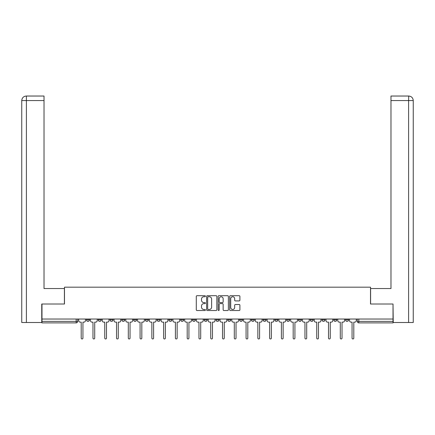 <?xml version="1.0" encoding="UTF-8"?>
<svg xmlns="http://www.w3.org/2000/svg" width="435" height="435" viewBox="0 0 435 435"><rect width="100%" height="100%" fill="white"/><g stroke="black" fill="none" stroke-linecap="round" stroke-linejoin="round"><path stroke-width="0.65" d="M205.423 296.219A0.517 0.517 0 0 0 204.901 295.697L197.028 295.697A0.74 0.74 0 0 0 196.288 296.436L196.288 309.774A0.74 0.74 0 0 0 197.028 310.519L204.901 310.519A0.517 0.517 0 0 0 205.423 309.997A0.517 0.517 0 0 0 204.901 309.481L203.884 309.481A2.371 2.371 0 0 1 201.514 307.11L201.514 305.995A2.371 2.371 0 0 1 203.884 303.625L204.901 303.625A0.517 0.517 0 0 0 205.423 303.108A0.517 0.517 0 0 0 204.901 302.591L203.884 302.591A2.371 2.371 0 0 1 201.514 300.215L201.514 299.106A2.371 2.371 0 0 1 203.884 296.735L204.901 296.735A0.517 0.517 0 0 0 205.423 296.219M333.759 319.866L333.759 319.034L333.759 319.866A1.512 1.512 0 0 0 335.265 321.378A1.512 1.512 0 0 1 333.759 319.866L336.777 319.866A1.512 1.512 0 0 1 335.265 321.378M321.982 319.866L321.982 319.034L321.982 319.866A1.512 1.512 0 0 0 323.488 321.378A1.512 1.512 0 0 1 321.982 319.866L324.999 319.866A1.512 1.512 0 0 1 323.488 321.378M286.649 319.034L286.649 319.866L289.672 319.866A1.512 1.512 0 0 1 288.16 321.378A1.512 1.512 0 0 1 286.649 319.866L286.649 319.034M274.871 319.034L274.871 319.866L277.894 319.866A1.512 1.512 0 0 1 276.383 321.378A1.512 1.512 0 0 1 274.871 319.866L274.871 319.034M215.988 319.034L215.988 319.866L219.012 319.866A1.512 1.512 0 0 1 217.5 321.378A1.512 1.512 0 0 1 215.988 319.866L215.988 319.034M180.661 319.034L180.661 319.866L183.679 319.866A1.512 1.512 0 0 1 182.173 321.378A1.512 1.512 0 0 1 180.661 319.866L180.661 319.034M157.106 319.034L157.106 319.866L160.129 319.866A1.512 1.512 0 0 1 158.617 321.378A1.512 1.512 0 0 1 157.106 319.866L157.106 319.034M145.328 319.034L145.328 319.866L148.351 319.866A1.512 1.512 0 0 1 146.84 321.378A1.512 1.512 0 0 1 145.328 319.866L145.328 319.034M121.778 319.866L121.778 319.034L121.778 319.866A1.512 1.512 0 0 0 123.284 321.378A1.512 1.512 0 0 1 121.778 319.866L124.796 319.866A1.512 1.512 0 0 1 123.284 321.378M98.223 319.866L98.223 319.034L98.223 319.866A1.512 1.512 0 0 0 99.735 321.378A1.512 1.512 0 0 1 98.223 319.866L101.241 319.866A1.512 1.512 0 0 1 99.735 321.378A1.512 1.512 0 0 0 101.241 319.866L101.241 319.034L101.241 319.866M239.158 300.922A0.74 0.74 0 0 0 239.897 300.183L239.897 296.436A0.74 0.74 0 0 0 239.158 295.697L230.414 295.697A0.74 0.74 0 0 0 229.669 296.436L229.669 309.774A0.74 0.74 0 0 0 230.414 310.519L239.158 310.519A0.74 0.74 0 0 0 239.897 309.774L239.897 305.256A0.74 0.74 0 0 0 239.158 304.516L235.411 304.516A0.74 0.74 0 0 0 234.672 305.256L234.672 307.496A1.985 1.985 0 0 1 232.692 309.481A1.985 1.985 0 0 1 230.708 307.496L230.708 298.714A1.985 1.985 0 0 1 232.692 296.735A1.985 1.985 0 0 1 234.672 298.714L234.672 300.183A0.74 0.74 0 0 0 235.411 300.922L239.158 300.922M26.394 322.509L21.75 322.509L21.75 100.561C22.016 97.815 23.523 96.304 26.279 96.032L44.022 96.032L44.022 100.561L26.394 100.561L26.394 322.509L41.755 322.509L41.755 304.016L64.478 304.016L64.478 287.182L370.522 287.182L370.522 304.016L393.017 304.016L393.017 319.034L41.983 319.034L41.983 321.378L77.691 321.378L77.691 319.034L77.691 321.378A1.512 1.512 0 0 1 76.179 322.884L41.983 322.884L41.983 321.378M41.983 304.016L41.983 319.034M216.853 296.436A0.74 0.74 0 0 0 216.108 295.697L207.364 295.697A0.74 0.74 0 0 0 206.625 296.436L206.625 309.774A0.74 0.74 0 0 0 207.364 310.519L216.108 310.519A0.74 0.74 0 0 0 216.853 309.774L216.853 296.436M218.892 295.697L227.635 295.697A0.74 0.74 0 0 1 228.375 296.436L228.375 309.774A0.74 0.74 0 0 1 227.635 310.519L223.889 310.519A0.74 0.74 0 0 1 223.15 309.774L223.15 304.369A0.74 0.74 0 0 0 222.41 303.625L219.925 303.625A0.74 0.74 0 0 0 219.186 304.369L219.186 309.997A0.517 0.517 0 0 1 218.669 310.519A0.517 0.517 0 0 1 218.147 309.997L218.147 296.436A0.74 0.74 0 0 1 218.892 295.697M357.309 319.034L357.309 321.378L393.017 321.378L393.017 322.884L358.821 322.884A1.512 1.512 0 0 1 357.309 321.378L357.309 319.034M393.017 319.034L393.017 321.378M348.555 319.034L348.555 319.866A1.512 1.512 0 0 1 347.043 321.378A1.512 1.512 0 0 1 345.531 319.866L348.555 319.866A1.512 1.512 0 0 1 347.043 321.378M345.531 319.034L345.531 319.866M336.777 319.034L336.777 319.866L336.777 319.034M324.999 319.034L324.999 319.866L324.999 319.034M313.222 319.034L313.222 319.866A1.512 1.512 0 0 1 311.716 321.378A1.512 1.512 0 0 1 310.204 319.866L313.222 319.866L313.222 319.034M310.204 319.034L310.204 319.866M301.444 319.866L301.444 319.034L301.444 319.866A1.512 1.512 0 0 1 299.938 321.378A1.512 1.512 0 0 1 298.426 319.866L301.444 319.866A1.512 1.512 0 0 1 299.938 321.378M298.426 319.034L298.426 319.866M289.672 319.034L289.672 319.866M277.894 319.034L277.894 319.866M266.117 319.034L266.117 319.866A1.512 1.512 0 0 1 264.605 321.378A1.512 1.512 0 0 1 263.099 319.866L266.117 319.866M263.099 319.034L263.099 319.866M254.339 319.034L254.339 319.866A1.512 1.512 0 0 1 252.827 321.378A1.512 1.512 0 0 1 251.321 319.866L254.339 319.866A1.512 1.512 0 0 1 252.827 321.378M251.321 319.034L251.321 319.866M242.561 319.034L242.561 319.866A1.512 1.512 0 0 1 241.055 321.378A1.512 1.512 0 0 1 239.544 319.866A1.512 1.512 0 0 0 241.055 321.378M239.544 319.034L239.544 319.866L242.561 319.866M230.789 319.034L230.789 319.866A1.512 1.512 0 0 1 229.278 321.378A1.512 1.512 0 0 1 227.766 319.866A1.512 1.512 0 0 0 229.278 321.378M227.766 319.034L227.766 319.866L230.789 319.866M219.012 319.034L219.012 319.866A1.512 1.512 0 0 1 217.5 321.378M207.234 319.034L207.234 319.866A1.512 1.512 0 0 1 205.722 321.378A1.512 1.512 0 0 1 204.211 319.866L207.234 319.866M204.211 319.034L204.211 319.866M192.439 319.034L192.439 319.866L195.456 319.866L195.456 319.034L195.456 319.866A1.512 1.512 0 0 1 193.945 321.378A1.512 1.512 0 0 1 192.439 319.866A1.512 1.512 0 0 0 193.945 321.378M183.679 319.034L183.679 319.866M171.901 319.034L171.901 319.866A1.512 1.512 0 0 1 170.395 321.378A1.512 1.512 0 0 1 168.883 319.866L171.901 319.866L171.901 319.034M168.883 319.034L168.883 319.866M160.129 319.866L160.129 319.034L160.129 319.866A1.512 1.512 0 0 1 158.617 321.378M148.351 319.866L148.351 319.034L148.351 319.866A1.512 1.512 0 0 1 146.84 321.378M136.574 319.034L136.574 319.866A1.512 1.512 0 0 1 135.062 321.378A1.512 1.512 0 0 1 133.556 319.866A1.512 1.512 0 0 0 135.062 321.378A1.512 1.512 0 0 0 136.574 319.866L136.574 319.034M133.556 319.034L133.556 319.866L136.574 319.866M124.796 319.034L124.796 319.866M113.018 319.034L113.018 319.866A1.512 1.512 0 0 1 111.512 321.378A1.512 1.512 0 0 1 110.001 319.866A1.512 1.512 0 0 0 111.512 321.378M110.001 319.034L110.001 319.866L113.018 319.866M89.469 319.034L89.469 319.866A1.512 1.512 0 0 1 87.957 321.378A1.512 1.512 0 0 1 86.445 319.866A1.512 1.512 0 0 0 87.957 321.378A1.512 1.512 0 0 0 89.469 319.866L89.469 319.034M86.445 319.034L86.445 319.866L89.469 319.866M76.179 319.034L76.179 322.884A1.512 1.512 0 0 0 77.691 321.378M208.18 296.735A0.517 0.517 0 0 0 207.664 297.252L207.664 308.964A0.517 0.517 0 0 0 208.18 309.481L209.257 309.481A2.371 2.371 0 0 0 211.627 307.11L211.627 299.106A2.371 2.371 0 0 0 209.257 296.735L208.18 296.735M223.15 298.753A1.985 1.985 0 0 0 221.17 296.773A1.985 1.985 0 0 0 219.186 298.753L219.186 301.846A0.74 0.74 0 0 0 219.925 302.591L222.41 302.591A0.74 0.74 0 0 0 223.15 301.846L223.15 298.753M78.708 319.034L78.708 320.622A1.512 1.512 0 0 0 80.219 322.134L81.198 322.134L81.198 338.098A0.87 0.87 0 0 0 82.068 338.968A0.87 0.87 0 0 0 82.938 338.098L82.938 322.134L83.917 322.134A1.512 1.512 0 0 0 85.429 320.622L85.429 319.034M90.485 319.034L90.485 320.622A1.512 1.512 0 0 0 91.997 322.134L92.976 322.134L92.976 338.098A0.87 0.87 0 0 0 93.846 338.968A0.87 0.87 0 0 0 94.71 338.098L94.71 322.134L95.695 322.134A1.512 1.512 0 0 0 97.206 320.622L97.206 319.034M102.263 319.034L102.263 320.622A1.512 1.512 0 0 0 103.769 322.134L104.753 322.134L104.753 338.098A0.87 0.87 0 0 0 105.623 338.968A0.87 0.87 0 0 0 106.488 338.098L106.488 322.134L107.472 322.134A1.512 1.512 0 0 0 108.978 320.622L108.978 319.034M64.402 304.016L64.402 288.535L44.022 288.535L44.022 100.561M26.394 96.032L26.394 100.561L21.75 100.561L21.75 277.215L21.75 100.561C22.022 97.81 23.528 96.304 26.274 96.032M370.598 304.016L370.598 288.535L390.978 288.535L390.978 96.032L408.715 96.032L408.606 100.561L390.978 100.561M413.25 277.215L413.25 100.561L413.25 322.509L393.245 322.509L393.017 304.016M408.606 322.509L408.606 100.561L413.25 100.561C412.978 97.81 411.472 96.304 408.726 96.032M114.041 319.034L114.041 320.622A1.512 1.512 0 0 0 115.547 322.134L116.531 322.134L116.531 338.098A0.87 0.87 0 0 0 117.396 338.968A0.87 0.87 0 0 0 118.266 338.098L118.266 322.134L119.25 322.134A1.512 1.512 0 0 0 120.756 320.622L120.756 319.034M125.813 319.034L125.813 320.622A1.512 1.512 0 0 0 127.324 322.134L128.309 322.134L128.309 338.098A0.87 0.87 0 0 0 129.173 338.968A0.87 0.87 0 0 0 130.043 338.098L130.043 322.134L131.022 322.134A1.512 1.512 0 0 0 132.534 320.622L132.534 319.034M137.59 319.034L137.59 320.622A1.512 1.512 0 0 0 139.102 322.134L140.081 322.134L140.081 338.098A0.87 0.87 0 0 0 140.951 338.968A0.87 0.87 0 0 0 141.821 338.098L141.821 322.134L142.8 322.134A1.512 1.512 0 0 0 144.311 320.622L144.311 319.034M149.368 319.034L149.368 320.622A1.512 1.512 0 0 0 150.88 322.134L151.858 322.134L151.858 338.098A0.87 0.87 0 0 0 152.728 338.968A0.87 0.87 0 0 0 153.599 338.098L153.599 322.134L154.577 322.134A1.512 1.512 0 0 0 156.089 320.622L156.089 319.034M161.146 319.034L161.146 320.622A1.512 1.512 0 0 0 162.657 322.134L163.636 322.134L163.636 338.098A0.87 0.87 0 0 0 164.506 338.968A0.87 0.87 0 0 0 165.371 338.098L165.371 322.134L166.355 322.134A1.512 1.512 0 0 0 167.867 320.622L167.867 319.034M172.923 319.034L172.923 320.622A1.512 1.512 0 0 0 174.43 322.134L175.414 322.134L175.414 338.098A0.87 0.87 0 0 0 176.284 338.968A0.87 0.87 0 0 0 177.148 338.098L177.148 322.134L178.132 322.134A1.512 1.512 0 0 0 179.639 320.622L179.639 319.034M184.701 319.034L184.701 320.622A1.512 1.512 0 0 0 186.207 322.134L187.191 322.134L187.191 338.098A0.87 0.87 0 0 0 188.056 338.968A0.87 0.87 0 0 0 188.926 338.098L188.926 322.134L189.91 322.134A1.512 1.512 0 0 0 191.416 320.622L191.416 319.034M196.473 319.034L196.473 320.622A1.512 1.512 0 0 0 197.985 322.134L198.969 322.134L198.969 338.098A0.87 0.87 0 0 0 199.834 338.968A0.87 0.87 0 0 0 200.704 338.098L200.704 322.134L201.682 322.134A1.512 1.512 0 0 0 203.194 320.622L203.194 319.034M208.251 319.034L208.251 320.622A1.512 1.512 0 0 0 209.762 322.134L210.741 322.134L210.741 338.098A0.87 0.87 0 0 0 211.611 338.968A0.87 0.87 0 0 0 212.481 338.098L212.481 322.134L213.46 322.134A1.512 1.512 0 0 0 214.972 320.622L214.972 319.034M220.028 319.034L220.028 320.622A1.512 1.512 0 0 0 221.54 322.134L222.519 322.134L222.519 338.098A0.87 0.87 0 0 0 223.389 338.968A0.87 0.87 0 0 0 224.259 338.098L224.259 322.134L225.238 322.134A1.512 1.512 0 0 0 226.749 320.622L226.749 319.034M231.806 319.034L231.806 320.622A1.512 1.512 0 0 0 233.318 322.134L234.296 322.134L234.296 338.098A0.87 0.87 0 0 0 235.166 338.968A0.87 0.87 0 0 0 236.031 338.098L236.031 322.134L237.015 322.134A1.512 1.512 0 0 0 238.527 320.622L238.527 319.034M243.584 319.034L243.584 320.622A1.512 1.512 0 0 0 245.09 322.134L246.074 322.134L246.074 338.098A0.87 0.87 0 0 0 246.944 338.968A0.87 0.87 0 0 0 247.809 338.098L247.809 322.134L248.793 322.134A1.512 1.512 0 0 0 250.299 320.622L250.299 319.034M255.361 319.034L255.361 320.622A1.512 1.512 0 0 0 256.867 322.134L257.852 322.134L257.852 338.098A0.87 0.87 0 0 0 258.716 338.968A0.87 0.87 0 0 0 259.586 338.098L259.586 322.134L260.57 322.134A1.512 1.512 0 0 0 262.077 320.622L262.077 319.034M267.133 319.034L267.133 320.622A1.512 1.512 0 0 0 268.645 322.134L269.629 322.134L269.629 338.098A0.87 0.87 0 0 0 270.494 338.968A0.87 0.87 0 0 0 271.364 338.098L271.364 322.134L272.343 322.134A1.512 1.512 0 0 0 273.854 320.622L273.854 319.034M278.911 319.034L278.911 320.622A1.512 1.512 0 0 0 280.423 322.134L281.401 322.134L281.401 338.098A0.87 0.87 0 0 0 282.272 338.968A0.87 0.87 0 0 0 283.142 338.098L283.142 322.134L284.12 322.134A1.512 1.512 0 0 0 285.632 320.622L285.632 319.034M290.689 319.034L290.689 320.622A1.512 1.512 0 0 0 292.2 322.134L293.179 322.134L293.179 338.098A0.87 0.87 0 0 0 294.049 338.968A0.87 0.87 0 0 0 294.919 338.098L294.919 322.134L295.898 322.134A1.512 1.512 0 0 0 297.409 320.622L297.409 319.034M302.466 319.034L302.466 320.622A1.512 1.512 0 0 0 303.978 322.134L304.957 322.134L304.957 338.098A0.87 0.87 0 0 0 305.827 338.968A0.87 0.87 0 0 0 306.691 338.098L306.691 322.134L307.675 322.134A1.512 1.512 0 0 0 309.187 320.622L309.187 319.034M314.244 319.034L314.244 320.622A1.512 1.512 0 0 0 315.75 322.134L316.734 322.134L316.734 338.098A0.87 0.87 0 0 0 317.604 338.968A0.87 0.87 0 0 0 318.469 338.098L318.469 322.134L319.453 322.134A1.512 1.512 0 0 0 320.959 320.622L320.959 319.034M326.022 319.034L326.022 320.622A1.512 1.512 0 0 0 327.528 322.134L328.512 322.134L328.512 338.098A0.87 0.87 0 0 0 329.377 338.968A0.87 0.87 0 0 0 330.247 338.098L330.247 322.134L331.231 322.134A1.512 1.512 0 0 0 332.737 320.622L332.737 319.034M337.794 319.034L337.794 320.622A1.512 1.512 0 0 0 339.305 322.134L340.29 322.134L340.29 338.098A0.87 0.87 0 0 0 341.154 338.968A0.87 0.87 0 0 0 342.024 338.098L342.024 322.134L343.003 322.134A1.512 1.512 0 0 0 344.515 320.622L344.515 319.034M349.571 319.034L349.571 320.622A1.512 1.512 0 0 0 351.083 322.134L352.062 322.134L352.062 338.098A0.87 0.87 0 0 0 352.932 338.968A0.87 0.87 0 0 0 353.802 338.098L353.802 322.134L354.781 322.134A1.512 1.512 0 0 0 356.292 320.622L356.292 319.034M358.821 319.034L358.821 322.884M21.75 100.561L21.75 277.215"/></g></svg>
